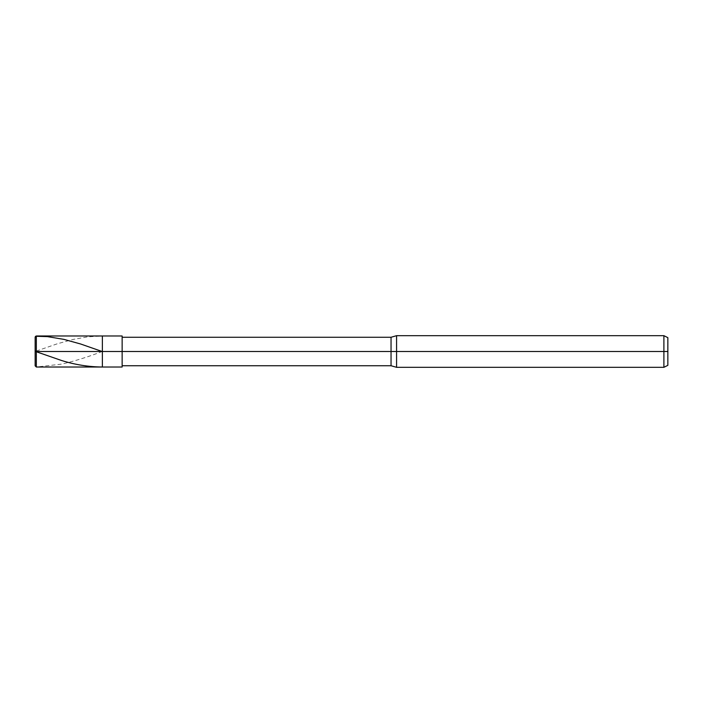 <?xml version="1.0" encoding="UTF-8"?>
<svg xmlns="http://www.w3.org/2000/svg" width="703" height="703" viewBox="0 0 703 703"><rect width="100%" height="100%" fill="white"/><g stroke="black" fill="none" stroke-linecap="round" stroke-linejoin="round"><path stroke-width="0.53" stroke-dasharray="3.52 2.64" d="M102.374 351.5L102.374 335.981L102.374 367.019L102.374 351.5L36.336 351.5L36.336 367.019L36.336 351.5L35.15 351.5L35.15 365.832L35.15 337.168L35.15 351.5L35.15 337.168L35.15 351.5L36.336 351.5L36.336 367.019L36.336 335.981L36.336 351.5L36.336 335.981L36.336 351.5L102.374 351.5L102.374 335.981L102.374 367.019L102.374 335.981L102.374 351.5L122.146 351.5L122.146 367.019L122.146 351.5L102.374 351.5M122.146 351.5L122.146 335.981L122.146 365.736L122.146 351.5L122.146 365.736L122.146 351.5L122.146 365.736L122.146 351.5L391.044 351.5L391.044 365.736L391.044 351.5L396.58 351.5L396.58 367.317L396.58 351.5L663.896 351.5L663.896 367.317L663.896 351.5L667.85 351.5L667.85 337.66L667.85 365.34L667.85 351.5L663.896 351.5L663.896 367.317L663.896 351.5L396.58 351.5L396.58 367.317L396.58 351.5L391.044 351.5L391.044 365.736L391.044 351.5L122.146 351.5L122.146 365.736M391.044 351.5L391.044 337.264L391.044 351.5M396.58 351.5L396.58 335.683L396.58 351.5M663.896 351.5L663.896 335.683L663.896 351.5M667.85 351.5L667.85 337.66L667.85 351.5M102.374 351.412C88.798 356.702 75.221 360.938 61.644 364.119L36.336 367.019C35.071 365.999 34.675 364.409 35.15 362.247L35.15 337.168M36.336 351.069L57.295 343.793L73.112 339.435L87.743 336.851L102.374 335.981"/><path stroke-width="1.05" d="M35.15 351.5L35.15 365.832L35.15 351.5L36.336 351.5L36.336 367.019L36.336 351.5L36.336 367.019L36.336 351.5L102.374 351.5L102.374 367.019L102.374 335.981L102.374 351.5L36.336 351.5L36.336 335.981L36.336 351.5L35.15 351.5L35.15 337.168L35.15 351.5M36.336 351.5L36.336 335.981L36.336 351.5M102.374 351.5L102.374 367.019L102.374 351.5L122.146 351.5L122.146 367.019L122.146 351.5L122.146 367.019L122.146 351.5L391.044 351.5L391.044 365.736L391.044 351.5L391.044 365.736L391.044 351.5L396.58 351.5L396.58 367.317L396.58 351.5L396.58 367.317L396.58 351.5L663.896 351.5L663.896 367.317L663.896 351.5L663.896 367.317L663.896 351.5L667.85 351.5L667.85 365.34L667.85 337.66L667.85 351.5L663.896 351.5L663.896 335.683L663.896 351.5L396.58 351.5L396.58 335.683L396.58 351.5L391.044 351.5L391.044 337.264L391.044 351.5L122.146 351.5L122.146 335.981L122.146 351.5L102.374 351.5L102.374 335.981L102.374 351.5M391.044 351.5L391.044 337.264L391.044 351.5M396.58 351.5L396.58 335.683L396.58 351.5M663.896 351.5L663.896 335.683L663.896 351.5M122.146 335.981L36.336 335.981L35.15 337.168L35.572 336.254L47.409 336.614L64.017 339.4L80.625 343.995L102.374 351.588M35.15 351.342L61.644 360.534C75.221 364.752 88.798 366.913 102.374 367.019L122.146 367.019M35.176 351.5L36.336 351.069M102.374 367.019L36.336 367.019L35.15 365.832M122.146 365.736L391.044 365.736L396.58 367.317L663.896 367.317L667.85 365.34M122.146 337.264L391.044 337.264L396.58 335.683L663.896 335.683L667.85 337.66"/></g></svg>
